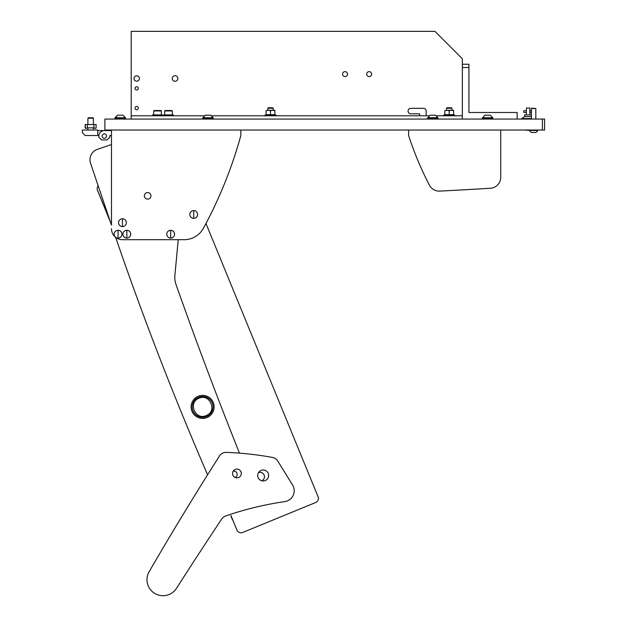 <?xml version="1.0" encoding="UTF-8"?>
<svg xmlns="http://www.w3.org/2000/svg" width="627" height="627" viewBox="0 0 627 627"><rect width="100%" height="100%" fill="white"/><g stroke="black" fill="none" stroke-linecap="round" stroke-linejoin="round"><path stroke-width="0.94" d="M542.394 119.067L104.889 119.067L104.889 130.032L542.394 130.032L542.394 119.067L544.589 119.067L544.589 130.032L542.394 130.032M462.35 67.536L462.35 64.244L468.925 64.244L468.925 67.536L462.35 67.536L462.35 119.067L462.35 115.783L436.384 115.783M517.173 119.067L517.173 112.492L468.925 112.492L468.925 67.536M342.554 74.111A2.469 2.469 0 0 1 345.022 71.643A2.469 2.469 0 0 1 347.491 74.111A2.469 2.469 0 0 1 345.022 76.58A2.469 2.469 0 0 1 342.554 74.111M366.677 74.111A2.469 2.469 0 0 1 369.146 71.643A2.469 2.469 0 0 1 371.615 74.111A2.469 2.469 0 0 1 369.146 76.58A2.469 2.469 0 0 1 366.677 74.111M172.268 78.5A2.798 2.798 0 0 1 175.066 75.702A2.798 2.798 0 0 1 177.864 78.5A2.798 2.798 0 0 1 175.066 81.298A2.798 2.798 0 0 1 172.268 78.5M135.048 88.368A1.646 1.646 0 0 1 136.686 86.722A1.646 1.646 0 0 1 138.332 88.368A1.646 1.646 0 0 1 136.686 90.014A1.646 1.646 0 0 1 135.048 88.368M135.048 108.103A1.646 1.646 0 0 1 136.686 106.457A1.646 1.646 0 0 1 138.332 108.103A1.646 1.646 0 0 1 136.686 109.749A1.646 1.646 0 0 1 135.048 108.103M139.374 78.5A2.688 2.688 0 0 0 136.686 75.812A2.688 2.688 0 0 0 134.006 78.5A2.688 2.688 0 0 0 136.686 81.189A2.688 2.688 0 0 0 139.374 78.5M131.208 119.067L131.208 115.783L204.324 115.783M211.605 115.783L429.103 115.783M462.35 64.244L462.35 58.766L434.934 31.35L131.208 31.35L131.208 115.783M419.588 115.783L419.588 113.808L410.818 113.808A2.743 2.743 0 0 1 408.075 111.065A2.743 2.743 0 0 1 410.818 108.322L423.421 108.322A2.743 2.743 0 0 1 426.164 111.065L426.164 115.783M408.075 111.065A2.743 2.743 0 0 0 410.818 113.808M110.924 130.032L110.924 130.581L104.341 130.581A5.486 5.486 0 0 0 98.862 136.067L98.862 137.164L98.862 135.518L85.154 135.518L82.411 132.775L82.411 130.032L97.765 130.032L97.765 135.518M97.765 130.581L110.924 130.581L97.765 130.581M106.535 136.067A2.194 2.194 0 0 0 104.341 133.872A2.194 2.194 0 0 0 102.146 136.067A2.194 2.194 0 0 0 104.341 138.261A2.194 2.194 0 0 0 106.535 136.067M98.862 137.164L101.598 139.907L107.084 139.907L109.827 137.164L109.827 135.518L111.473 135.518L111.473 144.563L97.428 149.312A10.965 10.965 0 0 0 90.547 163.208L98.173 185.788A4.389 4.389 0 0 0 97.506 190.24L110.579 222.507L90.547 163.208M110.924 135.518L109.827 135.518M95.155 128.394L94.003 127.845L95.155 128.394L96.119 127.845L96.119 124.554L87.349 124.554L87.349 127.845L86.118 128.394L85.154 127.845L85.154 124.554L85.531 128.394M94.003 127.845L87.349 127.845M85.154 127.845L85.154 124.554L87.349 124.554M95.743 128.394L96.119 127.845M524.689 116.661L524.689 114.96L531.43 114.96M526.382 114.96L526.382 112.437L523.757 112.437L523.757 110.791L526.382 110.791L526.382 112.437L526.382 108.048L529.893 108.048L529.893 114.96M524.634 130.032L529.454 130.416M529.69 111.614L529.893 110.791L531.43 110.791M531.43 116.661L524.501 116.661L521.727 118.581L531.43 118.856M521.727 118.581L531.43 118.581M164.65 110.955L165.089 110.517L171.884 110.517L172.323 110.955L164.65 110.955L164.65 114.906M173.42 115.783L173.42 114.906L163.553 114.906L163.553 115.783M153.686 110.955L154.124 110.517L160.92 110.517L161.358 110.955L153.686 110.955L153.686 114.906M162.456 115.783L162.456 114.906L152.588 114.906L152.588 115.783M93.376 118.229L87.898 118.229L88.368 117.751L92.898 117.751L93.376 118.229L93.376 124.554M93.376 127.845L93.376 130.032M87.898 118.229L87.898 124.554M87.898 127.845L87.898 130.032M267.721 108.252L268.199 107.773L272.729 107.773L273.207 108.252L267.721 108.252L267.721 110.297M446.448 108.252L446.926 107.773L451.456 107.773L451.934 108.252L446.448 108.252L446.448 110.297M264.978 115L275.943 115L264.978 115L264.978 115.783M443.712 115L454.677 115L443.712 115L443.712 115.783M272.8 114.686L274.845 114.686M268.411 114.686L272.51 114.686M266.075 114.686L268.129 114.686M274.845 110.689L272.8 110.297L274.845 110.297L274.845 114.294M270.464 110.689L268.411 110.297L272.51 110.297L270.464 110.689L270.464 114.294M266.075 110.689L268.129 110.297L266.075 110.689L266.075 114.294M451.526 114.686L453.58 114.686M447.145 114.686L451.244 114.686M444.809 114.686L446.855 114.686M453.58 110.689L451.526 110.297L453.58 110.297L453.58 114.294M449.191 110.689L447.145 110.297L451.244 110.297L449.191 110.689L449.191 114.294M444.809 110.689L446.855 110.297L444.809 110.689L444.809 114.294M236.928 530.074L230.963 515.535A4.389 4.389 0 0 0 230.908 515.982L232.554 519.995A4.389 4.389 0 0 0 232.907 520.277L236.928 530.074A4.389 4.389 0 0 0 242.649 532.472L315.695 502.501A4.389 4.389 0 0 0 318.085 496.78L205.969 223.51L318.085 496.78M261.796 480.76A4.389 4.389 0 0 0 264.139 475.07A4.389 4.389 0 0 0 258.481 472.64M97.506 190.24L109.827 220.273M242.649 532.472L315.695 502.501M235.188 477.492A3.315 3.315 0 0 0 233.197 471.198M111.473 144.563L97.428 149.312M207.592 474.796A3289.508 3289.508 0 0 1 115.627 237.32M111.473 130.032L111.473 225.132A3289.508 3289.508 0 0 1 110.579 222.507M178.225 239.686L174.902 275.292A21.929 21.929 0 0 0 176.062 284.627A4386.014 4386.014 0 0 0 239.475 453.149M144.367 195.828A3.292 3.292 0 0 1 147.651 192.536A3.292 3.292 0 0 1 150.942 195.828A3.292 3.292 0 0 1 147.651 199.112A3.292 3.292 0 0 1 144.367 195.828M111.473 228.722A10.965 10.965 0 0 0 122.437 239.686L184.181 239.686A21.929 21.929 0 0 0 203.446 228.228A438.602 438.602 0 0 0 240.854 135.518L240.854 130.032M500.73 177.308L500.73 130.032L500.73 177.308A10.965 10.965 0 0 1 490.439 188.249A4386.014 4386.014 0 0 1 439.699 191.094A10.965 10.965 0 0 1 429.417 185.192A10.965 10.965 0 0 0 439.699 191.094M408.624 130.032L408.624 135.518A328.948 328.948 0 0 0 429.417 185.192M284.823 501.6A10.965 10.965 0 0 0 292.566 484.984L277.69 460.955A7.673 7.673 0 0 0 272.541 457.444A328.948 328.948 0 0 0 226.276 452.38A7.673 7.673 0 0 0 219.513 455.931A3289.508 3289.508 0 0 0 149.155 571.667A16.012 16.012 0 0 0 154.117 593.017A16.012 16.012 0 0 0 176.493 588.322A4386.014 4386.014 0 0 1 221.762 518.952A7.673 7.673 0 0 1 225.657 515.943A328.948 328.948 0 0 1 284.823 501.6M233.456 470.814A4.389 4.389 0 0 0 234.286 476.959A4.389 4.389 0 0 0 240.431 476.128A4.389 4.389 0 0 0 239.608 469.984A4.389 4.389 0 0 0 233.456 470.814M258.826 472.131A5.486 5.486 0 0 0 259.86 479.82A5.486 5.486 0 0 0 267.549 478.785A5.486 5.486 0 0 0 266.514 471.096A5.486 5.486 0 0 0 258.826 472.131M118.048 230.305A3.895 3.895 0 0 0 114.153 234.2A3.895 3.895 0 0 0 118.048 238.095A3.895 3.895 0 0 0 121.944 234.2A3.895 3.895 0 0 0 118.048 230.305L118.048 238.095M121.944 234.2A3.903 3.903 0 0 0 118.048 230.305A3.903 3.903 0 0 0 114.145 234.2A3.903 3.903 0 0 0 118.048 238.103A3.903 3.903 0 0 0 121.944 234.2M192.019 411.383A11.513 11.513 0 0 0 207.106 417.496A11.513 11.513 0 0 0 213.227 402.409A11.513 11.513 0 0 0 198.132 396.295A11.513 11.513 0 0 0 192.019 411.383A11.513 11.513 0 0 0 207.106 417.496A11.513 11.513 0 0 0 213.227 402.409A11.513 11.513 0 0 0 198.132 396.295A11.513 11.513 0 0 0 192.019 411.383A11.513 11.513 0 0 0 207.106 417.496A11.513 11.513 0 0 0 213.227 402.409M193.03 410.959A10.416 10.416 0 0 0 206.683 416.493A10.416 10.416 0 0 0 212.216 402.84A10.416 10.416 0 0 0 198.563 397.306A10.416 10.416 0 0 0 193.03 410.959M206.267 415.513C195.389 420.748 187.622 402.471 198.971 398.278C209.849 393.051 217.616 411.328 206.267 415.513M193.704 210.57A3.895 3.895 0 0 0 189.809 214.465A3.895 3.895 0 0 0 193.704 218.361A3.895 3.895 0 0 0 197.599 214.465A3.895 3.895 0 0 0 193.704 210.57L193.704 218.361M197.607 214.465A3.903 3.903 0 0 0 193.704 210.57A3.903 3.903 0 0 0 189.809 214.465A3.903 3.903 0 0 0 193.704 218.368A3.903 3.903 0 0 0 197.607 214.465M170.677 230.305A3.895 3.895 0 0 0 166.782 234.2A3.895 3.895 0 0 0 170.677 238.095A3.895 3.895 0 0 0 174.572 234.2A3.895 3.895 0 0 0 170.677 230.305L170.677 238.095M174.58 234.2A3.903 3.903 0 0 0 170.677 230.305A3.903 3.903 0 0 0 166.782 234.2A3.903 3.903 0 0 0 170.677 238.103A3.903 3.903 0 0 0 174.58 234.2M122.437 218.792A3.895 3.895 0 0 0 118.542 222.687A3.895 3.895 0 0 0 122.437 226.582A3.895 3.895 0 0 0 126.333 222.687A3.895 3.895 0 0 0 122.437 218.792L122.437 226.582M126.333 222.687A3.903 3.903 0 0 0 122.437 218.792A3.903 3.903 0 0 0 118.534 222.687A3.903 3.903 0 0 0 122.437 226.59A3.903 3.903 0 0 0 126.333 222.687M126.819 230.305A3.895 3.895 0 0 0 122.923 234.2A3.895 3.895 0 0 0 126.819 238.095A3.895 3.895 0 0 0 130.714 234.2A3.895 3.895 0 0 0 126.819 230.305L126.819 238.095M130.722 234.2A3.903 3.903 0 0 0 126.819 230.305A3.903 3.903 0 0 0 122.923 234.2A3.903 3.903 0 0 0 126.819 238.103A3.903 3.903 0 0 0 130.722 234.2M122.908 115.18L125.447 117.719L122.908 115.18L117.57 115.18L115.031 118.189L125.447 118.189L125.447 117.719L115.031 117.719L115.031 118.189M213.172 117.719L210.633 115.18L205.295 115.18L202.756 118.189L213.172 118.189L213.172 117.719L202.756 117.719M492.775 117.719L490.243 115.18L484.898 115.18L482.359 118.189L492.775 118.189L492.775 117.719L482.359 117.719M437.952 117.719L435.412 115.18L430.075 115.18L427.536 118.189L437.952 118.189L437.952 117.719L427.536 117.719M531.43 108.518L531.845 108.103L535.819 108.518L531.43 108.518L531.43 119.067M534.11 132.446L532.354 132.446M531.453 132.446A4.389 4.389 0 0 1 529.454 130.455A4.389 4.389 0 0 0 531.453 132.446L535.795 132.446A4.389 4.389 0 0 0 537.794 130.455L537.794 130.032M529.454 130.032L529.454 130.455L537.794 130.455M535.819 108.518L535.819 119.067M93.925 127.845L93.925 124.554M531.43 112.437L529.893 112.437M172.323 110.955L172.323 114.906M161.358 110.955L161.358 114.906M115.305 118.448L115.305 119.067L115.305 118.448M273.207 108.252L273.207 110.297M451.934 108.252L451.934 110.297M275.943 115.783L275.943 115M454.677 115.783L454.677 115M230.908 515.982L230.963 515.535M117.57 115.18L115.031 117.719M125.173 119.067L125.173 118.189M212.898 119.067L212.898 118.189M203.03 119.067L203.03 118.189M492.501 119.067L492.501 118.189M482.633 119.067L482.633 118.189M437.677 119.067L437.677 118.189M427.81 119.067L427.81 118.189"/></g></svg>
